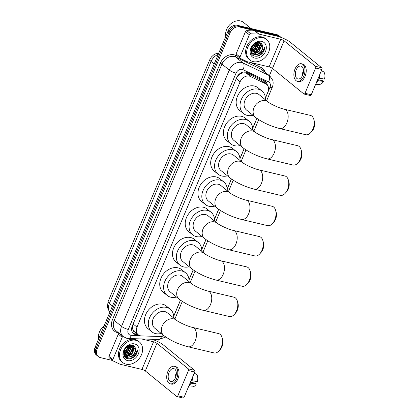 <?xml version="1.0" encoding="UTF-8"?>
<svg xmlns="http://www.w3.org/2000/svg" width="419" height="419" viewBox="0 0 419 419"><rect width="100%" height="100%" fill="white"/><g stroke="black" fill="none" stroke-linecap="round" stroke-linejoin="round"><path stroke-width="0.63" d="M265.426 97.962L267.909 92.054A7.951 6.185 129.1 0 0 266.667 84.402L261.503 80.38L246.225 73.068L245.215 72.723L241.81 73.184L239.993 74.142A2.65 2.064 129.1 0 0 237.798 76.038A7.951 1.755 -157.2 0 1 237.594 75.986M266.667 84.402A7.951 6.185 129.1 0 0 265.698 83.79L250.426 76.478A7.951 6.185 129.1 0 0 249.384 76.111A7.951 6.185 129.1 0 0 240.124 81.778L136.987 327.129A7.951 6.185 129.1 0 0 138.228 334.776A7.951 6.185 129.1 0 0 141.371 335.907L159.471 336.499A7.951 6.185 129.1 0 0 163.557 335.357M132.75 329.266A7.951 6.185 -50.9 0 1 132.451 326.642L132.399 326.768A2.65 2.064 129.1 0 0 132.75 329.266L134.221 331.523M237.798 76.038L237.746 76.164A7.951 6.185 -50.9 0 1 239.993 74.142M237.746 76.164L236.588 77.892M132.891 324.526L132.451 326.642M173.702 316.162L180.427 300.172M189.006 279.766L193.164 269.873M201.743 249.462L205.902 239.568M214.481 219.163L218.639 209.27M227.213 188.864L231.377 178.971M239.951 158.56L244.109 148.666M252.688 128.261L256.847 118.368M112.596 360.508L100.419 357.622A7.951 6.185 -50.9 0 1 98.407 356.642L97.376 355.804A7.951 6.185 -50.9 0 1 96.134 348.152L229.114 31.807A7.951 6.185 -50.9 0 1 238.374 26.146L278.001 35.531A7.951 6.185 -50.9 0 1 280.012 36.511A7.951 6.185 -50.9 0 0 278.001 35.531L238.374 26.146A7.951 6.185 -50.9 0 0 229.114 31.807L96.134 348.152A7.951 6.185 -50.9 0 0 97.376 355.804L96.344 354.966A7.951 6.185 -50.9 0 1 95.103 347.314L228.077 30.969A7.951 6.185 -50.9 0 1 237.343 25.308L276.969 34.693A7.951 6.185 -50.9 0 1 278.981 35.673L281.044 37.349A7.951 6.185 -50.9 0 1 281.18 37.464M267.348 85.083A7.951 6.185 129.1 0 0 265.468 81.464A7.951 6.185 129.1 0 0 264.499 80.851L246.932 72.44A7.951 6.185 129.1 0 0 245.895 72.073A7.951 6.185 129.1 0 0 236.63 77.74L132.294 325.956A7.951 6.185 129.1 0 0 133.535 333.603A7.951 6.185 129.1 0 0 136.678 334.734L138.239 334.781M98.407 356.642A7.951 6.185 -50.9 0 1 97.166 348.996L230.146 32.651A7.951 6.185 -50.9 0 1 239.406 26.984L279.033 36.369A7.951 6.185 -50.9 0 1 281.044 37.349M272.45 68.412L269.401 75.656M158.497 339.495L157.638 341.527M137.202 333.943L135.646 333.891A7.951 6.185 -50.9 0 1 133.048 333.147M264.923 81.082A7.951 6.185 -50.9 0 1 266.301 84.104M236.484 55.282A1.325 1.032 -50.9 0 1 236.326 55.177A1.325 1.032 -50.9 0 1 236.117 53.904L239.993 57.052L249.352 34.777L245.482 31.629A1.325 1.032 -50.9 0 1 246.833 30.66L254.852 30.922A1.325 1.032 -50.9 0 1 255.04 30.948L276.849 36.113A10.595 2.341 -157.2 0 1 290.357 42.288L321.729 67.789A1.325 0.78 103.3 0 1 321.876 69.507L315.617 68.025A1.325 0.78 -76.7 0 0 315.476 66.307L284.098 40.805A2.65 0.587 22.8 0 0 280.725 39.266L258.916 34.096A1.325 1.032 129.1 0 0 258.727 34.075L250.709 33.808A1.325 1.032 129.1 0 0 249.352 34.777M236.117 53.904L245.482 31.629M239.993 57.052A1.325 1.032 129.1 0 0 240.197 58.33A1.325 1.032 129.1 0 0 240.359 58.43L247.126 61.672A1.325 1.032 129.1 0 0 247.299 61.729L269.108 66.893A2.65 0.587 22.8 0 1 272.486 68.438L303.859 93.94A1.325 0.78 -76.7 0 0 304.053 94.039A1.325 0.78 -76.7 0 0 305.006 93.275L311.259 94.757L321.876 69.507M311.259 94.757A1.325 0.78 103.3 0 1 310.311 95.522L304.053 94.039M305.006 93.275L315.617 68.025M302.654 75.148A6.625 3.891 -76.7 0 0 300.952 66.076A6.625 3.891 -76.7 0 0 296.202 69.9A6.625 3.891 -76.7 0 0 297.899 78.971A6.625 3.891 -76.7 0 0 302.654 75.148M303.508 70.643A6.625 3.891 -76.7 0 0 303.084 71.529A6.625 3.891 -76.7 0 0 302.23 76.033M297.354 81.291L298.6 81.585A9.008 5.295 -76.7 0 0 305.069 76.389A9.008 5.295 -76.7 0 0 302.754 64.055L301.502 63.756A9.008 5.295 -76.7 0 0 295.039 68.957A9.008 5.295 -76.7 0 0 297.354 81.291A9.008 5.295 -76.7 0 0 303.817 76.09A9.008 5.295 -76.7 0 0 301.502 63.756M316.015 83.449A8.741 5.138 -76.7 0 0 318.157 80.694L323.494 81.433L322.703 80.788L317.639 79.589M317.262 80.485L318.157 80.694M322.51 71.209L321.525 70.34M315.549 84.549L319.807 84.329A6.887 4.049 -76.7 0 0 323.494 81.433M321.42 70.586L323.903 72.01A6.887 4.049 -76.7 0 1 324.495 79.05L318.262 78.102M319.158 78.311A8.741 5.138 -76.7 0 0 319.833 74.367M225.81 36.369A11.921 9.281 -50.9 0 1 229.612 24.91A11.921 9.281 -50.9 0 1 240.516 20.95A11.921 9.281 -50.9 0 1 243.533 22.416L251.091 28.56M253.212 61.63A13.246 10.307 -50.9 0 1 249.865 60.001A13.246 10.307 -50.9 0 1 248.855 45.158A13.246 10.307 -50.9 0 1 263.226 37.81A13.246 10.307 -50.9 0 1 266.573 39.438A13.246 10.307 -50.9 0 1 267.584 54.281A13.246 10.307 -50.9 0 1 253.212 61.63M249.865 60.001L248.828 59.158A13.246 10.307 -50.9 0 1 247.823 44.32A13.246 10.307 -50.9 0 1 262.194 36.972A13.246 10.307 -50.9 0 1 265.541 38.6L266.573 39.438M262.729 52.894C264.012 51.149 264.661 49.311 264.661 47.378C263.829 50.945 261.529 53.255 257.769 54.297A6.625 5.154 -50.9 0 0 262.645 46.31C262.394 44.356 261.398 43.115 259.654 42.586C252.537 40.376 246.948 54.496 254.543 56.052C257.538 56.706 260.267 55.654 262.729 52.894M261.723 41.381A9.276 7.217 -50.9 0 1 265.52 51.448A9.276 7.217 -50.9 0 1 254.715 58.058A9.276 7.217 -50.9 0 1 250.918 47.991A9.276 7.217 -50.9 0 1 261.723 41.381M251.824 52.899L252.688 53.213L258.67 51.479L261.388 45.702L260.141 42.748M251.96 53.066L253.013 53.475L258.994 51.741L261.713 45.964L260.267 42.848M251.358 52.155L257.381 50.432L260.099 44.65L259.513 42.549M251.463 52.354L257.701 50.694L260.419 44.912L259.701 42.597M251.007 51.259L256.088 49.384L258.806 43.602L258.617 42.429M251.081 51.5L256.412 49.646L259.131 43.864L258.858 42.445M250.855 50.18L254.799 48.332L257.512 42.497M250.845 50.474L255.119 48.594L257.811 42.46M251.101 48.745L253.505 47.284L256.114 42.9M251.007 49.154L253.83 47.546L256.507 42.754M252.238 46.21L253.788 44.388M251.714 47.138L254.616 43.728M250.887 51.574L252.233 53.391L254.302 54.528L257.769 54.297M252.395 53.517L253.977 54.266C258.073 55.58 263.415 50.4 262.645 46.31M250.84 50.448L252.557 53.653M251.107 52.469L251.636 52.804M251.264 52.6L251.777 52.962M250.991 52.176L251.253 52.281M261.446 43.613A11.921 9.281 -50.9 0 1 261.315 44.22M261.215 44.592A11.921 9.281 -50.9 0 1 260.728 46.048M251.51 47.572L254.982 43.487M250.918 49.62L253.809 47.834L256.915 42.628M250.95 51.05L255.103 48.882L258.366 42.424M252.882 53.26L257.685 50.982L260.943 43.854M252.814 55.167L259.199 53.91M254.433 44.1L254.647 43.707M255.721 45.152L256.711 42.691M257.015 46.2L258.198 42.429M259.597 48.3L260.765 43.534M251.824 54.098L253.464 54.224M253.767 54.203L258.801 51.909M256.81 56.246L261.393 53.999L264.661 47.378M313.821 119.41L314.386 121.416A7.285 4.284 103.3 0 1 313.758 128.455A7.285 4.284 103.3 0 1 312.082 131.157L310.678 132.692A9.936 5.84 -76.7 0 0 312.962 129.01A9.936 5.84 -76.7 0 0 313.821 119.41A9.936 5.84 -76.7 0 0 310.411 115.403L284.339 109.228A9.936 5.84 103.3 0 1 286.889 122.835A9.936 5.84 103.3 0 1 279.756 128.565L305.828 134.74A9.936 5.84 -76.7 0 0 310.678 132.692M284.339 109.228C279.4 108.243 270.056 103.812 268.055 101.927L259.015 94.584A9.936 7.731 129.1 0 0 256.507 93.358A9.936 7.731 129.1 0 0 245.728 98.874A9.936 7.731 129.1 0 0 246.482 110.003L255.522 117.346C262.325 122.4 270.402 126.14 279.756 128.565M252.919 115.235A14.571 11.339 -50.9 0 1 247.241 115.393A14.571 11.339 -50.9 0 1 243.559 113.601A14.571 11.339 -50.9 0 1 242.449 97.276A14.571 11.339 -50.9 0 1 258.256 89.189A14.571 11.339 -50.9 0 1 261.943 90.986A14.571 11.339 -50.9 0 1 265.452 99.816M243.559 113.601L239.684 110.448A14.571 11.339 -50.9 0 1 238.573 94.128A14.571 11.339 -50.9 0 1 254.385 86.042A14.571 11.339 -50.9 0 1 258.067 87.833L261.943 90.986M301.083 149.709L301.649 151.715A7.285 4.284 103.3 0 1 301.02 158.754A7.285 4.284 103.3 0 1 299.344 161.456L297.94 162.996A9.936 5.84 -76.7 0 0 300.224 159.309A9.936 5.84 -76.7 0 0 301.083 149.709A9.936 5.84 -76.7 0 0 297.673 145.707L271.601 139.532A9.936 5.84 103.3 0 1 274.152 153.134A9.936 5.84 103.3 0 1 267.018 158.869L293.091 165.044A9.936 5.84 -76.7 0 0 297.94 162.996M271.601 139.532C266.662 138.542 257.318 134.111 255.318 132.226L246.278 124.883A9.936 7.731 129.1 0 0 243.769 123.657A9.936 7.731 129.1 0 0 232.99 129.172A9.936 7.731 129.1 0 0 233.744 140.302L242.784 147.65C249.588 152.699 257.664 156.439 267.018 158.869M240.181 145.534A14.571 11.339 -50.9 0 1 234.504 145.692A14.571 11.339 -50.9 0 1 230.822 143.9A14.571 11.339 -50.9 0 1 229.712 127.575A14.571 11.339 -50.9 0 1 245.518 119.488A14.571 11.339 -50.9 0 1 249.205 121.285A14.571 11.339 -50.9 0 1 252.715 130.115M230.822 143.9L226.946 140.753A14.571 11.339 -50.9 0 1 225.836 124.427A14.571 11.339 -50.9 0 1 241.648 116.341A14.571 11.339 -50.9 0 1 245.33 118.137L249.205 121.285M288.345 180.013L288.911 182.014A7.285 4.284 103.3 0 1 288.282 189.053A7.285 4.284 103.3 0 1 286.606 191.755L285.203 193.295A9.936 5.84 -76.7 0 0 287.486 189.608A9.936 5.84 -76.7 0 0 288.345 180.013A9.936 5.84 -76.7 0 0 284.936 176.006L258.863 169.831A9.936 5.84 103.3 0 1 261.414 183.433A9.936 5.84 103.3 0 1 254.286 189.168L280.353 195.343A9.936 5.84 -76.7 0 0 285.203 193.295M258.863 169.831C253.924 168.841 244.586 164.41 242.58 162.53L233.54 155.182A9.936 7.731 129.1 0 0 231.031 153.962A9.936 7.731 129.1 0 0 220.253 159.471A9.936 7.731 129.1 0 0 221.007 170.601L230.047 177.949C236.85 183.003 244.926 186.743 254.286 189.168M227.444 175.833A14.571 11.339 -50.9 0 1 221.766 175.996A14.571 11.339 -50.9 0 1 218.084 174.199A14.571 11.339 -50.9 0 1 216.974 157.874A14.571 11.339 -50.9 0 1 232.781 149.793A14.571 11.339 -50.9 0 1 236.468 151.584A14.571 11.339 -50.9 0 1 239.977 160.414M218.084 174.199L214.209 171.052A14.571 11.339 -50.9 0 1 213.098 154.726A14.571 11.339 -50.9 0 1 228.91 146.645A14.571 11.339 -50.9 0 1 232.592 148.436L236.468 151.584M275.613 210.312L276.173 212.318A7.285 4.284 103.3 0 1 275.545 219.357A7.285 4.284 103.3 0 1 273.869 222.06L272.465 223.594A9.936 5.84 -76.7 0 0 274.749 219.912A9.936 5.84 -76.7 0 0 275.613 210.312A9.936 5.84 -76.7 0 0 272.198 206.305L246.126 200.13A9.936 5.84 103.3 0 1 248.677 213.737A9.936 5.84 103.3 0 1 241.548 219.467L267.621 225.642A9.936 5.84 -76.7 0 0 272.465 223.594M246.126 200.13C241.187 199.14 231.848 194.709 229.842 192.829L220.803 185.481A9.936 7.731 129.1 0 0 218.294 184.26A9.936 7.731 129.1 0 0 207.515 189.776A9.936 7.731 129.1 0 0 208.269 200.905L217.309 208.248C224.113 213.302 232.194 217.042 241.548 219.467M214.706 206.138A14.571 11.339 -50.9 0 1 209.029 206.295A14.571 11.339 -50.9 0 1 205.347 204.503A14.571 11.339 -50.9 0 1 204.236 188.178A14.571 11.339 -50.9 0 1 220.043 180.091A14.571 11.339 -50.9 0 1 223.73 181.883A14.571 11.339 -50.9 0 1 227.245 190.718M205.347 204.503L201.471 201.35A14.571 11.339 -50.9 0 1 200.361 185.03A14.571 11.339 -50.9 0 1 216.173 176.944A14.571 11.339 -50.9 0 1 219.855 178.735L223.73 181.883M262.875 240.611L263.441 242.617A7.285 4.284 103.3 0 1 262.807 249.656A7.285 4.284 103.3 0 1 261.131 252.358L259.728 253.898A9.936 5.84 -76.7 0 0 262.011 250.211A9.936 5.84 -76.7 0 0 262.875 240.611A9.936 5.84 -76.7 0 0 259.461 236.609L233.388 230.434A9.936 5.84 103.3 0 1 235.939 244.036A9.936 5.84 103.3 0 1 228.811 249.771L254.883 255.946A9.936 5.84 -76.7 0 0 259.728 253.898M233.388 230.434C228.449 229.444 219.111 225.013 217.105 223.128L208.07 215.785A9.936 7.731 129.1 0 0 205.556 214.559A9.936 7.731 129.1 0 0 194.777 220.075A9.936 7.731 129.1 0 0 195.532 231.204L204.572 238.547C211.375 243.601 219.456 247.341 228.811 249.771M201.974 236.436A14.571 11.339 -50.9 0 1 196.291 236.594A14.571 11.339 -50.9 0 1 192.609 234.802A14.571 11.339 -50.9 0 1 191.499 218.477A14.571 11.339 -50.9 0 1 207.311 210.39A14.571 11.339 -50.9 0 1 210.993 212.187A14.571 11.339 -50.9 0 1 214.507 221.017M192.609 234.802L188.739 231.655A14.571 11.339 -50.9 0 1 187.623 215.329A14.571 11.339 -50.9 0 1 203.435 207.243A14.571 11.339 -50.9 0 1 207.117 209.039L210.993 212.187M250.138 270.91L250.703 272.916A7.285 4.284 103.3 0 1 250.07 279.955A7.285 4.284 103.3 0 1 248.394 282.657L246.99 284.197A9.936 5.84 -76.7 0 0 249.274 280.51A9.936 5.84 -76.7 0 0 250.138 270.91A9.936 5.84 -76.7 0 0 246.723 266.908L220.651 260.733A9.936 5.84 103.3 0 1 223.201 274.335A9.936 5.84 103.3 0 1 216.073 280.07L242.145 286.245A9.936 5.84 -76.7 0 0 246.99 284.197M220.651 260.733C215.717 259.743 206.373 255.312 204.367 253.432L195.333 246.084A9.936 7.731 129.1 0 0 192.819 244.864A9.936 7.731 129.1 0 0 182.04 250.373A9.936 7.731 129.1 0 0 182.799 261.503L191.834 268.851C198.637 273.906 206.719 277.645 216.073 280.07M189.236 266.735A14.571 11.339 -50.9 0 1 183.559 266.898A14.571 11.339 -50.9 0 1 179.871 265.101A14.571 11.339 -50.9 0 1 178.761 248.776A14.571 11.339 -50.9 0 1 194.573 240.695A14.571 11.339 -50.9 0 1 198.255 242.486A14.571 11.339 -50.9 0 1 201.769 251.316M179.871 265.101L176.001 261.954A14.571 11.339 -50.9 0 1 174.891 245.628A14.571 11.339 -50.9 0 1 190.697 237.547A14.571 11.339 -50.9 0 1 194.379 239.338L198.255 242.486M237.4 301.214L237.966 303.215A7.285 4.284 103.3 0 1 237.332 310.259A7.285 4.284 103.3 0 1 235.656 312.962L234.252 314.496A9.936 5.84 -76.7 0 0 236.536 310.814A9.936 5.84 -76.7 0 0 237.4 301.214A9.936 5.84 -76.7 0 0 233.985 297.207L207.913 291.032A9.936 5.84 103.3 0 1 210.469 304.639A9.936 5.84 103.3 0 1 203.335 310.369L229.408 316.544A9.936 5.84 -76.7 0 0 234.252 314.496M207.913 291.032C202.979 290.042 193.636 285.611 191.63 283.731L182.595 276.383A9.936 7.731 129.1 0 0 180.081 275.163A9.936 7.731 129.1 0 0 169.302 280.672A9.936 7.731 129.1 0 0 170.062 291.807L179.096 299.15C185.9 304.204 193.981 307.944 203.335 310.369M176.499 297.04A14.571 11.339 -50.9 0 1 170.821 297.197A14.571 11.339 -50.9 0 1 167.134 295.4A14.571 11.339 -50.9 0 1 166.024 279.08A14.571 11.339 -50.9 0 1 181.836 270.993A14.571 11.339 -50.9 0 1 185.517 272.785A14.571 11.339 -50.9 0 1 189.032 281.615M167.134 295.4L163.263 292.253A14.571 11.339 -50.9 0 1 162.153 275.932A14.571 11.339 -50.9 0 1 177.96 267.846A14.571 11.339 -50.9 0 1 181.647 269.637L185.517 272.785M222.096 337.609L222.662 339.615A7.285 4.284 103.3 0 1 222.033 346.654A7.285 4.284 103.3 0 1 220.357 349.357L218.954 350.897A9.936 5.84 -76.7 0 0 221.237 347.21A9.936 5.84 -76.7 0 0 222.096 337.609A9.936 5.84 -76.7 0 0 218.687 333.608L192.614 327.433A9.936 5.84 103.3 0 1 195.165 341.035A9.936 5.84 103.3 0 1 188.037 346.77L214.104 352.945A9.936 5.84 -76.7 0 0 218.954 350.897M192.614 327.433C187.675 326.443 178.332 322.012 176.331 320.132L167.291 312.784A9.936 7.731 129.1 0 0 164.782 311.563A9.936 7.731 129.1 0 0 154.003 317.073A9.936 7.731 129.1 0 0 154.758 328.203L163.798 335.551C170.601 340.605 178.677 344.345 188.037 346.77M161.195 333.435A14.571 11.339 -50.9 0 1 155.517 333.597A14.571 11.339 -50.9 0 1 151.835 331.801A14.571 11.339 -50.9 0 1 150.725 315.476A14.571 11.339 -50.9 0 1 166.532 307.394A14.571 11.339 -50.9 0 1 170.219 309.185A14.571 11.339 -50.9 0 1 173.728 318.016M151.835 331.801L147.959 328.653A14.571 11.339 -50.9 0 1 146.849 312.328A14.571 11.339 -50.9 0 1 162.661 304.241A14.571 11.339 -50.9 0 1 166.343 306.038L170.219 309.185M109.312 357.81A1.325 1.032 -50.9 0 1 109.155 357.711A1.325 1.032 -50.9 0 1 108.945 356.433L112.821 359.581L122.18 337.311L118.31 334.158A1.325 1.032 -50.9 0 1 119.158 333.294M108.945 356.433L118.31 334.158M151.95 339.28A10.595 2.341 -157.2 0 1 163.185 344.816L194.557 370.317A1.325 0.78 103.3 0 1 194.704 372.035L188.445 370.553A1.325 0.78 -76.7 0 0 188.304 368.835L156.926 343.334A2.65 0.587 22.8 0 0 153.553 341.794L141.496 338.94M112.821 359.581A1.325 1.032 129.1 0 0 113.025 360.859A1.325 1.032 129.1 0 0 113.188 360.958L119.954 364.2A1.325 1.032 129.1 0 0 120.127 364.258L141.936 369.427A2.65 0.587 22.8 0 1 145.314 370.967L176.687 396.468A1.325 0.78 -76.7 0 0 176.881 396.568A1.325 0.78 -76.7 0 0 177.834 395.803L184.088 397.285L194.704 372.035M184.088 397.285A1.325 0.78 103.3 0 1 183.14 398.05L176.881 396.568M177.834 395.803L188.445 370.553M123.034 336.441A1.325 1.032 129.1 0 0 122.18 337.311M175.482 377.676A6.625 3.891 -76.7 0 0 173.785 368.61A6.625 3.891 -76.7 0 0 169.03 372.428A6.625 3.891 -76.7 0 0 170.732 381.5A6.625 3.891 -76.7 0 0 175.482 377.676M176.336 373.172A6.625 3.891 -76.7 0 0 175.912 374.062A6.625 3.891 -76.7 0 0 175.058 378.561M170.182 383.82L171.434 384.113A9.008 5.295 -76.7 0 0 177.897 378.917A9.008 5.295 -76.7 0 0 175.582 366.583L174.33 366.29A9.008 5.295 -76.7 0 0 167.867 371.485A9.008 5.295 -76.7 0 0 170.182 383.82A9.008 5.295 -76.7 0 0 176.645 378.619A9.008 5.295 -76.7 0 0 174.33 366.29M188.843 385.978A8.741 5.138 -76.7 0 0 190.985 383.223L196.322 383.961L195.532 383.317L190.467 382.118M190.09 383.013L190.985 383.223M195.338 373.738L194.353 372.868M188.377 387.077L192.635 386.857A6.887 4.049 -76.7 0 0 196.322 383.961M194.248 373.114L196.731 374.539A6.887 4.049 -76.7 0 1 197.328 381.578L191.09 380.63M191.986 380.845A8.741 5.138 -76.7 0 0 192.661 376.896M98.638 338.898A11.921 9.281 -50.9 0 1 104.08 325.956M126.04 364.158A13.246 10.307 -50.9 0 1 122.694 362.529A13.246 10.307 -50.9 0 1 121.683 347.691A13.246 10.307 -50.9 0 1 136.055 340.338A13.246 10.307 -50.9 0 1 139.401 341.967A13.246 10.307 -50.9 0 1 140.412 356.81A13.246 10.307 -50.9 0 1 126.04 364.158M122.694 362.529L121.657 361.691A13.246 10.307 -50.9 0 1 120.651 346.848A13.246 10.307 -50.9 0 1 135.023 339.5A13.246 10.307 -50.9 0 1 138.37 341.129L139.401 341.967M135.557 355.422C136.84 353.678 137.49 351.84 137.49 349.907C136.657 353.474 134.358 355.783 130.597 356.826A6.625 5.154 -50.9 0 0 135.473 348.838C135.222 346.885 134.227 345.644 132.483 345.115C125.365 342.904 119.776 357.025 127.376 358.58C130.367 359.235 133.095 358.182 135.557 355.422M134.551 343.91A9.276 7.217 -50.9 0 1 138.349 353.976A9.276 7.217 -50.9 0 1 127.544 360.586A9.276 7.217 -50.9 0 1 123.746 350.52A9.276 7.217 -50.9 0 1 134.551 343.91M124.653 355.427L125.517 355.741L131.498 354.008L134.216 348.231L132.949 345.266M124.789 355.595L125.841 356.003L131.823 354.275L134.541 348.493L132.959 345.272M124.186 354.684L130.209 352.96L132.928 347.178L132.341 345.078M124.291 354.883L130.529 353.222L133.247 347.445L132.53 345.125M123.835 353.793L128.916 351.913L131.634 346.131L131.446 344.957M123.909 354.029L129.241 352.175L131.959 346.393L131.686 344.973M123.684 352.709L127.627 350.86L130.34 345.031M123.673 353.008L127.947 351.122L130.639 344.989M123.93 351.274L126.334 349.813L128.942 345.434M123.835 351.682L126.658 350.075L129.335 345.287M125.066 348.739L126.617 346.922M124.543 349.666L127.444 346.256M123.715 354.102L125.061 355.92L127.13 357.056L130.597 356.826M125.223 356.045L126.805 356.794C130.901 358.109 136.243 352.929 135.473 348.838M123.668 352.976L125.386 356.181M123.935 354.998L124.464 355.333M123.883 354.951L124.605 355.49M123.82 354.704L124.082 354.809M134.274 346.146A11.921 9.281 -50.9 0 1 134.143 346.749M134.043 347.121A11.921 9.281 -50.9 0 1 133.556 348.577M124.338 350.101L127.811 346.015M123.746 352.154L126.638 350.363L129.743 345.156M123.778 353.578L127.931 351.41L131.194 344.952M125.71 355.789L130.513 353.51L133.771 346.382M125.642 357.695L132.027 356.438M127.261 346.628L127.476 346.235M128.549 347.681L129.539 345.219M129.843 348.728L131.027 344.957M132.425 350.829L133.593 346.063M124.653 356.632L126.292 356.752M126.596 356.731L131.629 354.437M129.639 358.774L134.221 356.527L137.49 349.907M246.225 73.068L250.426 76.478M132.619 332.618A7.951 4.295 -88.1 0 0 133.525 330.785M264.447 82.601A7.951 4.908 -64.4 0 0 264.881 81.056M241.81 73.184A7.951 4.908 -64.4 0 0 242.166 72.361M132.399 326.768A7.951 1.755 -157.2 0 1 132.022 326.679M236.258 78.636L240.124 81.778M261.503 80.38L265.698 83.79M133.122 323.987L136.987 327.129M109.741 312.485L107.358 307.253L108.092 301.643A9.276 2.048 22.8 0 0 109.343 303.508A10.595 8.249 129.1 0 0 109.778 312.396M218.231 54.391A10.595 8.249 129.1 0 0 211.076 61.483A9.276 2.048 -157.2 0 1 209.83 59.618L211.433 56.953L213.779 54.8L215.345 53.925L218.818 53.009M214.188 64.013L211.076 61.483L109.343 303.508L112.454 306.032M95.103 347.314L97.166 348.996M228.077 30.969L230.146 32.651M237.343 25.308L239.406 26.984M276.969 34.693L279.033 36.369M265.442 98.135L269.967 87.372A5.3 4.122 129.1 0 0 268.49 81.862L242.91 69.612A5.3 4.122 129.1 0 0 242.213 69.371A5.3 4.122 129.1 0 0 236.038 73.147L128.298 329.46A5.3 4.122 129.1 0 0 130.466 335.216A5.3 4.122 129.1 0 0 131.22 335.315L139.679 335.588M128.298 329.46A5.3 1.173 22.8 0 1 121.541 326.375L229.287 70.057A10.595 8.249 -50.9 0 1 241.637 62.504A10.595 8.249 -50.9 0 1 243.025 62.997L235.667 57.01A10.595 8.249 129.1 0 0 234.279 56.523A10.595 8.249 129.1 0 0 221.929 64.076L114.183 320.394A10.595 8.249 129.1 0 0 115.843 330.591L123.202 336.577A10.595 8.249 -50.9 0 1 121.541 326.375L114.183 320.394A1.325 0.293 -157.2 0 0 112.496 319.624L220.242 63.306A1.325 0.293 -157.2 0 1 221.929 64.076L229.287 70.057A5.3 1.173 22.8 0 0 236.038 73.147M123.202 336.577L126.658 338.269L128.465 338.51A5.3 2.865 -88.1 0 0 131.22 335.315M220.242 63.306A11.921 9.281 -50.9 0 1 234.132 54.81A11.921 9.281 -50.9 0 1 235.693 55.36L237.762 56.35M250.672 62.531L261.278 67.606A11.921 9.281 -50.9 0 1 265.19 72.236M118.493 332.749A11.921 9.281 -50.9 0 1 112.496 319.624M242.91 69.612A5.3 3.268 -64.4 0 0 243.025 62.997L268.605 75.242L261.247 69.261L235.667 57.01A1.325 0.817 115.6 0 1 235.693 55.36M268.49 81.862A5.3 3.268 -64.4 0 0 268.605 75.242A10.595 8.249 -50.9 0 1 269.899 76.059L262.54 70.078A10.595 8.249 129.1 0 0 261.247 69.261A1.325 0.817 115.6 0 1 261.278 67.606M161.294 336.3L161.535 336.305A5.3 4.122 129.1 0 0 163.981 335.698M173.717 316.34L180.495 300.219M189.016 279.939L193.232 269.92M201.754 249.64L205.97 239.621M214.491 219.341L218.702 209.317M227.229 189.037L231.44 179.018M239.967 158.738L244.177 148.719M252.704 128.439L256.915 118.415M128.465 338.51L158.78 339.5A5.3 2.865 -88.1 0 0 161.535 336.305M269.967 87.372A5.3 1.173 22.8 0 0 272.271 87.325C273.707 83.507 272.984 80.967 272.696 80.197L269.899 76.059M135.646 333.891L136.678 334.734M272.486 68.438L284.098 40.805M269.108 66.893L280.725 39.266M255.04 30.948L258.916 34.096M315.476 66.307L321.729 67.789M258.727 34.075L254.852 30.922M246.833 30.66L250.709 33.808M268.055 101.927A9.936 7.731 129.1 0 0 265.541 100.707A9.936 7.731 129.1 0 0 253.966 107.783A9.936 7.731 129.1 0 0 255.522 117.346M255.318 132.226A9.936 7.731 129.1 0 0 252.804 131.006A9.936 7.731 129.1 0 0 241.229 138.087A9.936 7.731 129.1 0 0 242.784 147.65M242.58 162.53A9.936 7.731 129.1 0 0 240.066 161.305A9.936 7.731 129.1 0 0 228.491 168.386A9.936 7.731 129.1 0 0 230.047 177.949M229.842 192.829A9.936 7.731 129.1 0 0 227.328 191.609A9.936 7.731 129.1 0 0 215.754 198.685A9.936 7.731 129.1 0 0 217.309 208.248M217.105 223.128A9.936 7.731 129.1 0 0 214.591 221.908A9.936 7.731 129.1 0 0 203.016 228.989A9.936 7.731 129.1 0 0 204.572 238.547M204.367 253.432A9.936 7.731 129.1 0 0 201.858 252.207A9.936 7.731 129.1 0 0 190.278 259.288A9.936 7.731 129.1 0 0 191.834 268.851M191.63 283.731A9.936 7.731 129.1 0 0 189.121 282.506A9.936 7.731 129.1 0 0 177.541 289.587A9.936 7.731 129.1 0 0 179.096 299.15M176.331 320.132A9.936 7.731 129.1 0 0 173.817 318.906A9.936 7.731 129.1 0 0 162.242 325.987A9.936 7.731 129.1 0 0 163.798 335.551M145.314 370.967L156.926 343.334M141.936 369.427L153.553 341.794M188.304 368.835L194.557 370.317M134.221 331.518L138.228 334.776M108.092 301.643L209.83 59.618M158.78 339.5L165.772 337.028M174.896 318.964L182.27 301.429M190.2 282.568L195.008 271.13M202.937 252.264L207.74 240.831M215.67 221.965L220.478 210.527M228.407 191.666L233.215 180.228M241.145 161.362L245.953 149.929M253.883 131.063L258.691 119.625M266.62 100.764L272.271 87.325M240.197 58.33L236.326 55.177M113.025 360.859L109.155 357.711"/></g></svg>
